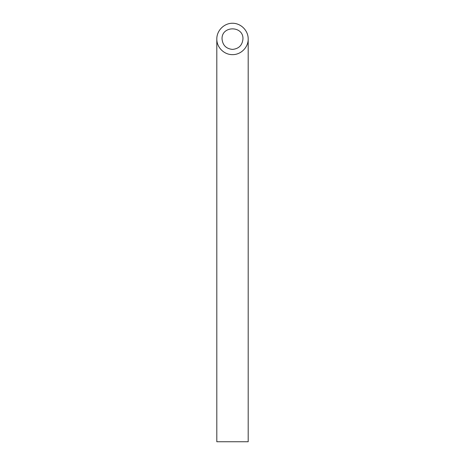<?xml version="1.0" encoding="UTF-8"?>
<svg xmlns="http://www.w3.org/2000/svg" width="465" height="465" viewBox="0 0 465 465"><rect width="100%" height="100%" fill="white"/><g stroke="black" fill="none" stroke-linecap="round" stroke-linejoin="round"><path stroke-width="0.7" d="M232.5 49.406C238.841 48.773 242.329 45.285 242.963 38.944C243.468 25.505 221.532 25.505 222.038 38.944C222.671 45.285 226.159 48.773 232.5 49.406M248.194 441.75L216.806 441.75L216.806 38.944C216.632 47.331 224.113 54.812 232.5 54.638C240.887 54.812 248.368 47.331 248.194 38.944L248.194 441.75M248.194 38.944C248.258 30.545 240.899 23.186 232.5 23.25C224.101 23.186 216.742 30.545 216.806 38.944"/></g></svg>
